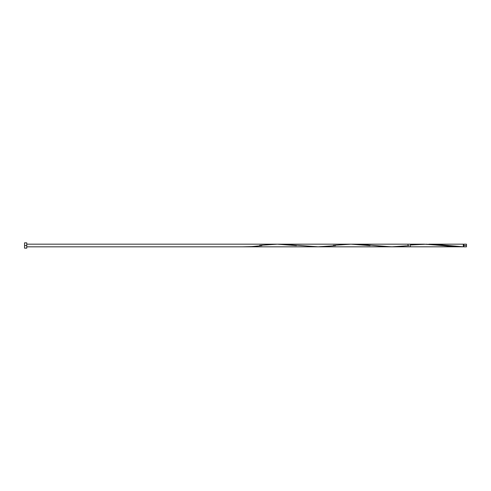 <?xml version="1.0" encoding="UTF-8"?>
<svg xmlns="http://www.w3.org/2000/svg" width="491" height="491" viewBox="0 0 491 491"><rect width="100%" height="100%" fill="white"/><g stroke="black" fill="none" stroke-linecap="round" stroke-linejoin="round"><path stroke-width="0.74" d="M353.864 244.18L410.415 244.174L410.415 244.984L426.483 244.199L452.26 246.476L461.466 246.826L463.308 246.801L463.835 244.174L463.835 246.826L466.45 246.826L466.45 245.5L463.308 245.5L463.308 244.174L428.827 244.174L463.308 246.801L463.308 244.174M24.55 248.151L24.55 242.849L24.55 248.151L26.76 248.151L26.76 245.5L24.55 245.5L26.76 245.5L26.76 242.849L26.76 248.151M460.957 246.826L424.132 244.174L281.527 244.174L318.352 246.826L463.308 246.801L437.53 244.524L428.827 244.174M355.177 244.174L363.236 244.475L383.95 246.525L393.156 246.82M318.352 246.826L319.34 246.82M410.415 245.5C410.415 249.987 410.415 241.013 410.415 245.5M26.76 244.174L407.996 244.174L407.996 245.77M466.45 246.826L466.45 244.174L466.45 245.5L463.835 245.5L463.835 246.826M242.358 246.826L251.564 246.605L261.942 245.635M259.592 245.365L277.341 244.174L296.417 245.635M333.242 245.365L350.991 244.174L370.067 245.635M409.242 245.635L391.499 246.826L372.417 245.365M335.592 245.635L317.849 246.826L298.767 245.365M463.308 246.562L463.835 246.562M392.002 246.826L410.415 246.826M26.76 246.826L407.996 246.826M24.55 242.849L26.76 242.849M463.308 244.438L463.835 244.438M463.835 244.174L466.45 244.174"/></g></svg>
